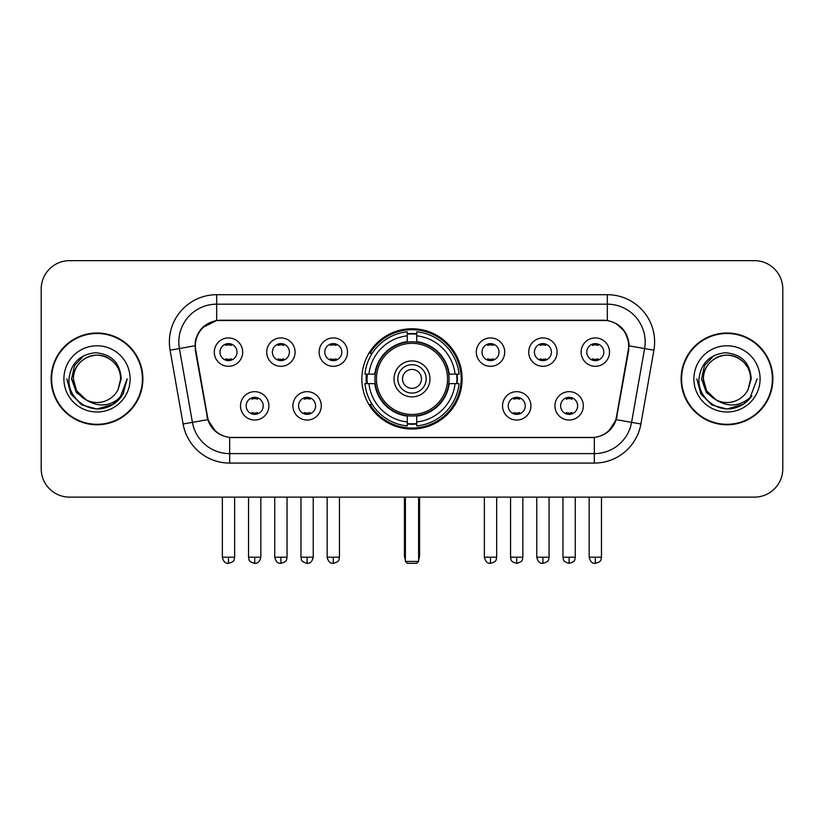 <?xml version="1.0" encoding="UTF-8"?>
<svg xmlns="http://www.w3.org/2000/svg" width="824" height="824" viewBox="0 0 824 824"><rect width="100%" height="100%" fill="white"/><g stroke="black" fill="none" stroke-linecap="round" stroke-linejoin="round"><path stroke-width="1.24" d="M361.87 378.896A50.13 50.13 0 0 0 412 429.026A50.13 50.13 0 0 0 462.13 378.896A50.13 50.13 0 0 0 412 328.755A50.13 50.13 0 0 0 361.87 378.896M321.288 405.851A14.193 14.193 0 0 1 307.094 420.044A14.193 14.193 0 0 1 292.911 405.851A14.193 14.193 0 0 1 307.094 391.668A14.193 14.193 0 0 1 321.288 405.851M298.587 405.851A8.518 8.518 0 0 0 307.094 414.369A8.518 8.518 0 0 0 315.613 405.851A8.518 8.518 0 0 0 307.094 397.343A8.518 8.518 0 0 0 298.587 405.851M530.903 405.851A14.193 14.193 0 0 1 516.71 420.044A14.193 14.193 0 0 1 502.527 405.851A14.193 14.193 0 0 1 516.71 391.668A14.193 14.193 0 0 1 530.903 405.851M508.202 405.851A8.518 8.518 0 0 0 516.71 414.369A8.518 8.518 0 0 0 525.228 405.851A8.518 8.518 0 0 0 516.71 397.343A8.518 8.518 0 0 0 508.202 405.851M583.31 405.851A14.193 14.193 0 0 1 569.116 420.044A14.193 14.193 0 0 1 554.933 405.851A14.193 14.193 0 0 1 569.116 391.668A14.193 14.193 0 0 1 583.31 405.851M560.608 405.851A8.518 8.518 0 0 0 569.116 414.369A8.518 8.518 0 0 0 577.634 405.851A8.518 8.518 0 0 0 569.116 397.343A8.518 8.518 0 0 0 560.608 405.851M268.882 405.851A14.193 14.193 0 0 1 254.698 420.044A14.193 14.193 0 0 1 240.505 405.851A14.193 14.193 0 0 1 254.698 391.668A14.193 14.193 0 0 1 268.882 405.851M246.18 405.851A8.518 8.518 0 0 0 254.698 414.369A8.518 8.518 0 0 0 263.206 405.851A8.518 8.518 0 0 0 254.698 397.343A8.518 8.518 0 0 0 246.18 405.851M295.085 352.126A14.193 14.193 0 0 1 280.891 366.309A14.193 14.193 0 0 1 266.708 352.126A14.193 14.193 0 0 1 280.891 337.933A14.193 14.193 0 0 1 295.085 352.126M272.383 352.126A8.518 8.518 0 0 0 280.891 360.634A8.518 8.518 0 0 0 289.409 352.126A8.518 8.518 0 0 0 280.891 343.608A8.518 8.518 0 0 0 272.383 352.126M347.491 352.126A14.193 14.193 0 0 1 333.298 366.309A14.193 14.193 0 0 1 319.115 352.126A14.193 14.193 0 0 1 333.298 337.933A14.193 14.193 0 0 1 347.491 352.126M324.79 352.126A8.518 8.518 0 0 0 333.298 360.634A8.518 8.518 0 0 0 341.816 352.126A8.518 8.518 0 0 0 333.298 343.608A8.518 8.518 0 0 0 324.79 352.126M504.7 352.126A14.193 14.193 0 0 1 490.507 366.309A14.193 14.193 0 0 1 476.324 352.126A14.193 14.193 0 0 1 490.507 337.933A14.193 14.193 0 0 1 504.7 352.126M481.999 352.126A8.518 8.518 0 0 0 490.507 360.634A8.518 8.518 0 0 0 499.025 352.126A8.518 8.518 0 0 0 490.507 343.608A8.518 8.518 0 0 0 481.999 352.126M557.106 352.126A14.193 14.193 0 0 1 542.913 366.309A14.193 14.193 0 0 1 528.73 352.126A14.193 14.193 0 0 1 542.913 337.933A14.193 14.193 0 0 1 557.106 352.126M534.405 352.126A8.518 8.518 0 0 0 542.913 360.634A8.518 8.518 0 0 0 551.431 352.126A8.518 8.518 0 0 0 542.913 343.608A8.518 8.518 0 0 0 534.405 352.126M609.513 352.126A14.193 14.193 0 0 1 595.319 366.309A14.193 14.193 0 0 1 581.126 352.126A14.193 14.193 0 0 1 595.319 337.933A14.193 14.193 0 0 1 609.513 352.126M586.801 352.126A8.518 8.518 0 0 0 595.319 360.634A8.518 8.518 0 0 0 603.827 352.126A8.518 8.518 0 0 0 595.319 343.608A8.518 8.518 0 0 0 586.801 352.126M242.678 352.126A14.193 14.193 0 0 1 228.495 366.309A14.193 14.193 0 0 1 214.302 352.126A14.193 14.193 0 0 1 228.495 337.933A14.193 14.193 0 0 1 242.678 352.126M219.977 352.126A8.518 8.518 0 0 0 228.495 360.634A8.518 8.518 0 0 0 237.003 352.126A8.518 8.518 0 0 0 228.495 343.608A8.518 8.518 0 0 0 219.977 352.126M195.772 350.221A25.544 25.544 0 0 1 220.925 320.248L603.075 320.248A25.544 25.544 0 0 1 628.228 350.221L616.548 416.439A25.544 25.544 0 0 1 591.395 437.544L232.605 437.544A25.544 25.544 0 0 1 207.452 416.439L195.772 350.221M366.371 383.623A45.876 45.876 0 0 1 366.371 374.168M51.129 378.896A45.876 45.876 0 0 0 97.005 424.772A45.876 45.876 0 0 0 142.882 378.896A45.876 45.876 0 0 0 97.005 333.02A45.876 45.876 0 0 0 51.129 378.896M681.118 378.896A45.876 45.876 0 0 0 726.995 424.772A45.876 45.876 0 0 0 772.871 378.896A45.876 45.876 0 0 0 726.995 333.02A45.876 45.876 0 0 0 681.118 378.896M195.195 342.001C197.647 330.167 204.805 323.008 216.671 320.526L607.329 320.526C619.184 322.998 626.343 330.156 628.805 342.001L628.702 350.221L616.239 419.653C612.51 429.932 605.197 435.865 594.32 437.42L229.68 437.42C218.823 435.886 211.521 429.953 207.761 419.653L195.298 350.221L195.195 342.001M202.447 327.664L216.671 320.526L216.671 304.169L607.329 304.169A37.832 37.832 0 0 1 644.595 348.573L631.586 422.352A37.832 37.832 0 0 1 594.32 453.622L229.68 453.622A37.832 37.832 0 0 1 192.414 422.352L179.405 348.573A37.832 37.832 0 0 1 216.671 304.169L216.671 294.704L607.329 294.704L607.329 320.526M616.321 323.667L624.664 331.433L628.805 342.001L629.093 345.843L653.906 350.21L640.897 424A47.298 47.298 0 0 1 594.32 463.078L229.68 463.078A47.298 47.298 0 0 1 183.103 424L170.094 350.21A47.298 47.298 0 0 1 216.671 294.704M232.131 437.544L229.68 437.42L229.68 463.078M594.32 463.078L594.32 437.42L591.869 437.544M640.897 424L616.239 419.653L608.606 431.292M215.558 431.436L207.761 419.653L183.103 424M617.021 416.439L616.867 417.243M207.133 417.243L206.978 416.439M170.094 350.21L194.907 345.781M782.8 289.028A28.377 28.377 0 0 0 754.424 260.652L69.576 260.652A28.377 28.377 0 0 0 41.2 289.028L41.2 468.753A28.377 28.377 0 0 0 69.576 497.13L754.424 497.13A28.377 28.377 0 0 0 782.8 468.753L782.8 289.028L782.8 468.753M41.2 289.028L41.2 468.753M754.424 260.652L69.576 260.652M69.576 497.13L754.424 497.13M142.418 378.896A45.402 45.402 0 0 0 97.005 333.493A45.402 45.402 0 0 0 51.603 378.896A45.402 45.402 0 0 0 97.005 424.298A45.402 45.402 0 0 0 142.418 378.896M113.29 404.275L97.005 409.044L81.936 405.006L70.895 393.965L66.857 378.896L70.895 393.965L81.936 405.006L97.005 409.044L112.085 405.006L123.116 393.965L127.164 378.896L119.707 398.734L115.494 402.72M88.137 401.226L76.405 392.605L71.544 378.896L74.562 365.557L83.904 355.587M120.654 378.896L118.069 389.649L121.231 378.896C120.15 362.848 111.57 354.135 95.491 352.744C79.784 354.464 70.946 363.178 68.979 378.896C67.753 396.447 85.078 411.475 102.248 408.58C110.509 406.994 117.06 402.771 121.89 395.911C110.983 406.397 99.148 407.767 86.396 400.021L76.529 390.72L73.357 378.896C73.676 369.976 77.621 363.147 85.181 358.409C99.92 348.974 121.468 361.406 120.654 378.896L118.069 389.649A23.649 23.649 0 0 1 86.396 400.021L76.529 390.72L73.357 378.896C73.676 369.976 77.621 363.147 85.181 358.409C99.92 348.974 121.468 361.406 120.654 378.896C120.335 369.976 116.4 363.147 108.83 358.409C94.09 348.974 72.553 361.406 73.357 378.896C73.676 369.976 77.621 363.147 85.181 358.409C99.92 348.974 121.468 361.406 120.654 378.896M86.221 399.939L76.529 390.72L73.357 378.896C73.779 388.423 78.126 395.469 86.396 400.021M63.901 378.896A33.104 33.104 0 0 0 97.005 412A33.104 33.104 0 0 0 130.12 378.896A33.104 33.104 0 0 0 97.005 345.781A33.104 33.104 0 0 0 63.901 378.896M121.89 395.911L113.424 404.182M113.228 404.306L102.372 408.56M127.164 378.896L123.116 393.965L112.085 405.006L97.005 409.044L81.936 405.006L70.895 393.965L66.857 378.896L70.895 393.965L81.936 405.006L97.005 409.044L112.085 405.006L123.116 393.965L127.164 378.896M772.397 378.896A45.402 45.402 0 0 0 726.995 333.493A45.402 45.402 0 0 0 681.582 378.896A45.402 45.402 0 0 0 726.995 424.298A45.402 45.402 0 0 0 772.397 378.896M757.143 378.896L749.696 398.734L745.473 402.72M718.126 401.226L706.395 392.605L701.533 378.896L704.541 365.557L713.883 355.587M716.056 399.856L706.508 390.72L703.346 378.896L706.508 390.72L716.056 399.856L706.508 390.72L703.346 378.896C703.665 369.976 707.6 363.147 715.17 358.409C729.909 348.974 751.447 361.406 750.643 378.896L748.048 389.649L751.21 378.896C750.128 362.848 741.559 354.135 725.47 352.744C709.763 354.464 700.936 363.178 698.968 378.896C697.732 396.447 715.057 411.475 732.227 408.58C740.498 406.994 747.038 402.771 751.879 395.911C740.961 406.397 729.127 407.767 716.375 400.021L716.355 400.011A23.649 23.649 0 0 0 748.048 389.649L750.643 378.896L748.048 389.649M716.375 400.021C708.104 395.469 703.768 388.423 703.346 378.896C703.665 369.976 707.6 363.147 715.17 358.409C729.909 348.974 751.447 361.406 750.643 378.896C750.324 369.976 746.379 363.147 738.819 358.409C724.08 348.974 702.532 361.406 703.346 378.896C703.665 369.976 707.6 363.147 715.17 358.409C729.909 348.974 751.447 361.406 750.643 378.896M693.88 378.896A33.104 33.104 0 0 0 726.995 412A33.104 33.104 0 0 0 760.099 378.896A33.104 33.104 0 0 0 726.995 345.781A33.104 33.104 0 0 0 693.88 378.896M751.879 395.911L743.423 404.172M743.207 404.306L732.351 408.56L743.269 404.275L732.351 408.56L743.269 404.275L726.995 409.044L711.915 405.006L700.884 393.965L696.836 378.896M743.227 404.296L732.371 408.56L743.227 404.296M448.781 383.623A37.08 37.08 0 0 0 416.728 342.114L416.728 342.114A37.08 37.08 0 0 0 375.219 383.623A37.08 37.08 0 0 0 448.781 383.623L448.781 383.623A37.08 37.08 0 0 1 416.728 415.667L416.728 421.96A43.322 43.322 0 0 0 455.064 383.623L459.061 383.623A47.298 47.298 0 0 1 416.728 425.957L416.728 421.96M367.319 383.623A44.929 44.929 0 0 1 367.319 374.168M416.728 334.214A44.929 44.929 0 0 0 407.272 334.214M456.681 374.168A44.929 44.929 0 0 1 456.681 383.623M455.064 374.168L459.061 374.168A47.298 47.298 0 0 0 416.728 331.835L416.728 341.672A37.523 37.523 0 0 1 449.224 374.168L455.064 374.168A43.322 43.322 0 0 0 416.728 335.832M368.936 383.623L364.939 383.623A47.298 47.298 0 0 0 407.272 425.957L407.272 416.12A37.523 37.523 0 0 1 374.776 383.623L368.936 383.623A43.322 43.322 0 0 0 407.272 421.96M455.064 383.623L449.224 383.623A37.523 37.523 0 0 1 416.728 416.12L416.728 415.667M375.219 383.623L375.219 383.623A37.08 37.08 0 0 0 407.272 415.667M416.728 423.577A44.929 44.929 0 0 1 407.272 423.577M407.272 335.832L407.272 331.835A47.298 47.298 0 0 0 364.939 374.168L374.776 374.168A37.523 37.523 0 0 1 407.272 341.672L407.272 335.832A43.322 43.322 0 0 0 368.936 374.168M447.566 378.896A35.566 35.566 0 0 1 412 414.462A35.566 35.566 0 0 1 376.434 378.896A35.566 35.566 0 0 1 412 343.33A35.566 35.566 0 0 1 447.566 378.896M429.974 378.896A17.974 17.974 0 0 0 412 360.922A17.974 17.974 0 0 0 394.026 378.896A17.974 17.974 0 0 0 412 396.869A17.974 17.974 0 0 0 429.974 378.896M426.193 378.896A14.193 14.193 0 0 0 412 364.702A14.193 14.193 0 0 0 397.807 378.896A14.193 14.193 0 0 0 412 393.079A14.193 14.193 0 0 0 426.193 378.896M421.455 378.896A9.455 9.455 0 0 1 412 388.351A9.455 9.455 0 0 1 402.545 378.896A9.455 9.455 0 0 1 412 369.43A9.455 9.455 0 0 1 421.455 378.896A9.455 9.455 0 0 1 412 388.351A9.455 9.455 0 0 1 402.545 378.896A9.455 9.455 0 0 1 412 369.43A9.455 9.455 0 0 1 421.455 378.896M372.191 353.352L369.966 353.352A49.193 49.193 0 0 1 461.193 378.896A49.193 49.193 0 0 1 369.966 404.429L372.191 404.429M405.377 497.13L405.377 561.453L418.623 561.453L418.623 497.13M405.377 561.453L407.272 563.348L416.728 563.348L418.623 561.453M225.652 360.15L225.652 358.801A7.261 7.261 0 0 0 231.328 358.801L231.328 360.15M231.328 344.092L231.328 345.441A7.261 7.261 0 0 0 225.652 345.441L225.652 344.092M278.059 360.15L278.059 358.801A7.261 7.261 0 0 0 283.734 358.801L283.734 360.15M283.734 344.092L283.734 345.441A7.261 7.261 0 0 0 278.059 345.441L278.059 344.092M330.465 360.15L330.465 358.801A7.261 7.261 0 0 0 336.141 358.801L336.141 360.15M336.141 344.092L336.141 345.441A7.261 7.261 0 0 0 330.465 345.441L330.465 344.092M487.674 360.15L487.674 358.801A7.261 7.261 0 0 0 493.349 358.801L493.349 360.15M493.349 344.092L493.349 345.441A7.261 7.261 0 0 0 487.674 345.441L487.674 344.092M540.081 360.15L540.081 358.801A7.261 7.261 0 0 0 545.756 358.801L545.756 360.15M545.756 344.092L545.756 345.441A7.261 7.261 0 0 0 540.081 345.441L540.081 344.092M592.477 360.15L592.477 358.801A7.261 7.261 0 0 0 598.152 358.801L598.152 360.15M598.152 344.092L598.152 345.441A7.261 7.261 0 0 0 592.477 345.441L592.477 344.092M251.856 413.875L251.856 412.525A7.261 7.261 0 0 0 257.531 412.525L257.531 413.875M257.531 397.827L257.531 399.177A7.261 7.261 0 0 0 251.856 399.177L251.856 397.827M304.262 413.875L304.262 412.525A7.261 7.261 0 0 0 309.937 412.525L309.937 413.875M309.937 397.827L309.937 399.177A7.261 7.261 0 0 0 304.262 399.177L304.262 397.827M513.877 413.875L513.877 412.525A7.261 7.261 0 0 0 519.553 412.525L519.553 413.875M519.553 397.827L519.553 399.177A7.261 7.261 0 0 0 513.877 399.177L513.877 397.827M566.284 413.875L566.284 412.525A7.261 7.261 0 0 0 571.959 412.525L571.959 413.875M571.959 397.827L571.959 399.177A7.261 7.261 0 0 0 566.284 399.177L566.284 397.827M607.329 294.704A47.298 47.298 0 0 1 653.906 350.21M179.405 348.573A37.832 37.832 0 0 1 178.829 342.001M404.429 497.13L404.429 555.778L405.377 555.778M412 388.351A9.455 9.455 0 0 1 402.545 378.896A9.455 9.455 0 0 1 412 369.43M418.623 555.778L419.571 555.778L419.571 497.13M407.272 424A45.351 45.351 0 0 0 416.728 424M457.104 383.623A45.351 45.351 0 0 0 457.104 374.168M416.728 333.782A45.351 45.351 0 0 0 407.272 333.782M228.495 557.199L222.346 557.199C223.417 561.587 225.467 563.637 228.495 563.348L228.495 557.199L234.644 557.199L234.644 497.13M280.891 557.199L274.742 557.199C275.824 561.587 277.873 563.637 280.891 563.348L280.891 557.199L287.04 557.199L287.04 497.13M333.298 557.199L327.149 557.199C328.22 561.587 330.269 563.637 333.298 563.348L333.298 557.199L339.447 557.199L339.447 497.13M490.507 557.199L484.368 557.199C485.439 561.587 487.489 563.637 490.507 563.348L490.507 557.199L496.656 557.199L496.656 497.13M542.913 557.199L536.764 557.199C537.835 561.587 539.885 563.637 542.913 563.348L542.913 557.199L549.062 557.199L549.062 497.13M595.319 557.199L589.17 557.199C590.241 561.587 592.291 563.637 595.319 563.348L595.319 557.199L601.469 557.199L601.469 497.13M254.698 557.199L248.549 557.199C249.415 559.105 247.231 561.268 254.698 563.348L254.698 557.199L260.837 557.199L260.837 497.13M307.094 557.199L300.945 557.199C301.821 559.105 299.637 561.268 307.094 563.348L307.094 557.199L313.244 557.199L313.244 497.13M516.71 557.199L510.561 557.199C511.436 559.105 509.253 561.268 516.71 563.348L516.71 557.199L522.859 557.199L522.859 497.13M569.116 557.199L562.967 557.199C563.832 559.105 561.659 561.268 569.116 563.348L569.116 557.199L575.265 557.199L575.265 497.13M404.429 555.778A7.571 7.571 0 0 0 405.377 559.444M418.623 559.444A7.571 7.571 0 0 0 419.571 555.778M222.346 557.199L222.346 497.13M234.644 557.199C233.769 559.105 235.952 561.268 228.495 563.348M274.742 557.199L274.742 497.13M287.04 557.199C286.175 559.105 288.359 561.268 280.891 563.348M327.149 557.199L327.149 497.13M339.447 557.199C338.582 559.105 340.765 561.268 333.298 563.348M484.368 557.199L484.368 497.13M496.656 557.199C495.791 559.105 497.974 561.268 490.507 563.348M536.764 557.199L536.764 497.13M549.062 557.199C548.197 559.105 550.38 561.268 542.913 563.348M589.17 557.199L589.17 497.13M601.469 557.199C600.603 559.105 602.777 561.268 595.319 563.348M248.549 557.199L248.549 497.13M260.837 557.199C259.766 561.587 257.716 563.637 254.698 563.348M300.945 557.199L300.945 497.13M313.244 557.199C312.172 561.587 310.123 563.637 307.094 563.348M510.561 557.199L510.561 497.13M522.859 557.199C521.994 559.105 524.177 561.268 516.71 563.348M562.967 557.199L562.967 497.13M575.265 557.199C574.4 559.105 576.584 561.268 569.116 563.348"/></g></svg>
